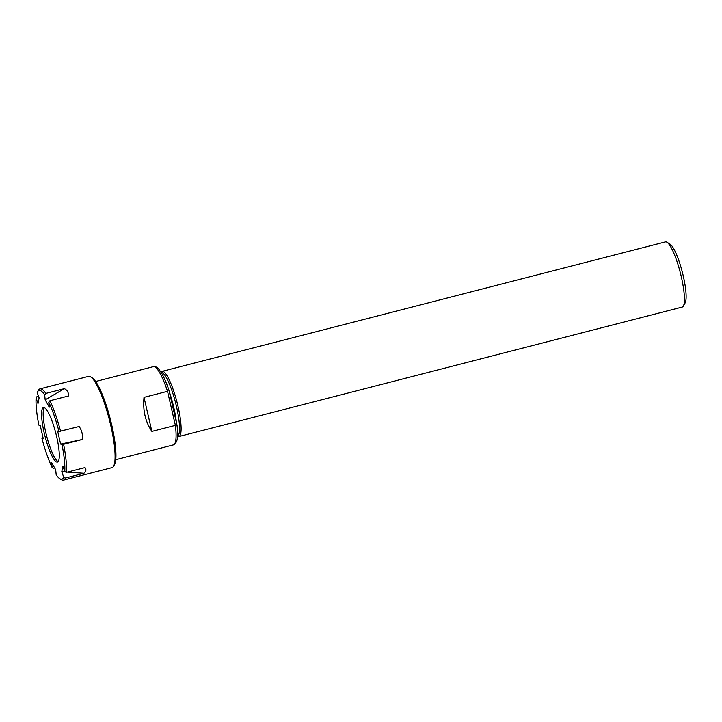 <?xml version="1.0" encoding="UTF-8"?>
<svg xmlns="http://www.w3.org/2000/svg" width="722" height="722" viewBox="0 0 722 722"><rect width="100%" height="100%" fill="white"/><g stroke="black" fill="none" stroke-linecap="round" stroke-linejoin="round"><path stroke-width="1.08" d="M162.134 371.343L665.458 241.879A33.654 6.715 75.6 0 1 666.325 241.924A33.654 6.715 75.6 0 1 666.957 242.222A33.654 6.715 75.6 0 1 680.341 272.799A33.654 6.715 75.6 0 1 683.373 306.038A33.654 6.715 75.6 0 1 682.218 307.058L178.903 436.53A33.654 6.715 -104.4 0 0 177.016 402.262A33.654 6.715 -104.4 0 0 162.134 371.343A33.654 6.715 -104.4 0 0 161.43 371.767L161.006 372.191M683.373 306.038L685.16 302.852A30.956 6.173 -104.4 0 0 682.371 272.275A30.956 6.173 -104.4 0 0 670.061 244.144L666.957 242.222M178.036 436.485A33.654 6.715 -104.4 0 0 178.081 436.494A33.654 6.715 -104.4 0 0 178.903 436.53M169.201 391.125C168.452 388.905 167.892 388.968 167.522 391.315L175.383 425.366L177.016 425.204L168.957 390.259C166.538 383.138 164.084 377.444 161.602 373.175L158.912 369.303C157.225 367.2 155.356 366.316 153.308 366.668L95.638 381.496M151.873 431.413C145.375 421.747 142.748 410.394 144.012 397.362L151.873 431.413L175.383 425.366A40.387 8.059 -104.4 0 1 173.424 444.887L115.755 459.715M144.012 397.362L167.522 391.315A40.387 8.059 -104.4 0 0 153.308 366.668M177.522 436.043A32.842 6.552 -104.4 0 0 175.536 402.641A32.842 6.552 -104.4 0 0 161.159 372.435M43.04 437.658L41.867 438.137A45.766 9.133 -104.4 0 0 52.101 467.477L51.596 462.477L55.693 469.805L56.199 474.814A45.766 9.133 -104.4 0 0 59.8 478.686L61.352 479.643A47.111 9.395 -104.4 0 0 63.455 480.121A47.111 9.395 -104.4 0 0 65.377 478.036L63.68 477.179L61.785 471.737L65.81 472.017M59.8 478.686A45.766 9.133 -104.4 0 0 63.68 477.179M59.005 431.503L57.625 431.07L60.63 444.084L82.118 439.527C82.931 434.806 81.929 430.465 79.113 426.512L59.005 431.503A45.766 9.133 -104.4 0 0 48.771 402.172L49.276 407.172L45.179 399.835L64.357 388.653C67.345 390.151 68.707 392.597 68.455 395.981L49.935 400.746L48.771 402.172M64.357 388.653L45.838 393.418L44.674 394.835L45.179 399.835M44.674 394.835A45.766 9.133 -104.4 0 0 37.472 391.893A45.766 9.133 -104.4 0 0 37.192 392.461L39.087 397.903L37.995 403.589L36.1 398.156A45.766 9.133 -104.4 0 0 38.862 425.123L40.242 425.556L43.257 438.579L41.867 438.137M64.772 471.493A45.766 9.133 -104.4 0 0 62.011 444.526L63.59 444.292A47.111 9.395 -104.4 0 1 66.469 472.35L64.772 471.493L62.877 466.051L61.785 471.737M62.011 444.526L60.63 444.084M48.157 446.71A28.131 5.614 75.6 0 1 43.428 407.578A28.131 5.614 75.6 0 1 55.874 433.426A28.131 5.614 75.6 0 1 57.444 462.071A28.131 5.614 75.6 0 1 48.157 446.71M63.59 444.292L82.118 439.527M58.166 461.575A28.131 5.614 75.6 0 1 49.746 446.304A28.131 5.614 75.6 0 1 44.295 407.668M66.469 472.35L84.988 467.585C86.487 469.616 86.126 471.511 83.896 473.28L65.377 478.036M52.101 467.477L53.491 468.244L54.646 467.946M45.838 393.418A47.111 9.395 -104.4 0 0 39.981 388.869L88.517 376.379A47.111 9.395 75.6 0 1 90.62 376.857A47.111 9.395 75.6 0 1 104.076 402.1A47.111 9.395 75.6 0 1 113.598 466.204A47.111 9.395 75.6 0 1 111.991 467.639L63.455 480.121M36.1 398.156L36.966 396.64L38.51 396.234M39.981 388.869A47.111 9.395 -104.4 0 0 38.374 390.295L37.472 391.893M60.585 431.278A47.111 9.395 -104.4 0 0 49.935 400.746M90.62 376.857L92.172 377.823A45.766 9.133 75.6 0 1 105.25 402.344A45.766 9.133 75.6 0 1 114.5 464.616L113.598 466.204M67.345 472.125L83.896 473.28M176.339 422.045A32.842 6.552 -104.4 0 0 169.399 392.01M177.016 425.204C177.729 431.458 177.756 436.314 177.08 439.779L176.466 441.873L173.424 444.887M177.504 436.332L178.081 436.494"/></g></svg>

